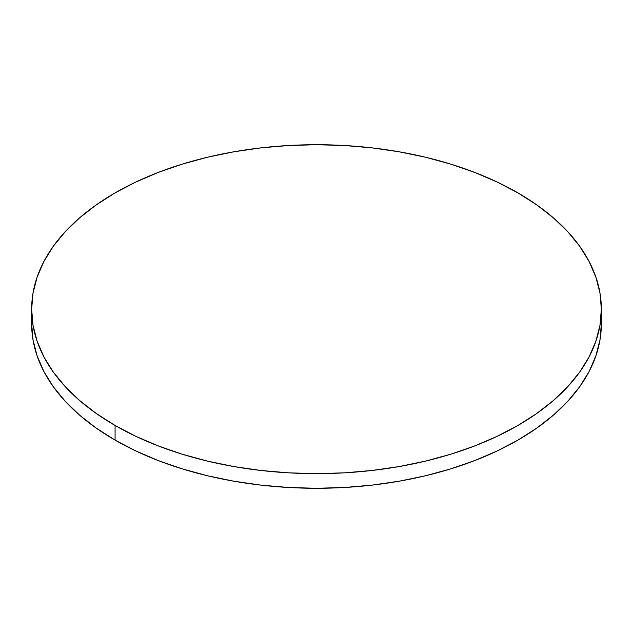 <?xml version="1.0" encoding="UTF-8"?>
<svg xmlns="http://www.w3.org/2000/svg" width="633" height="633" viewBox="0 0 633 633"><rect width="100%" height="100%" fill="white"/><g stroke="black" fill="none" stroke-linecap="round" stroke-linejoin="round"><path stroke-width="0.95" d="M31.935 316.5A284.85 164.453 0 0 0 31.65 323.827A284.85 164.453 0 0 0 115.079 440.117A284.85 164.453 0 0 0 425.511 475.763A284.85 164.453 0 0 0 601.35 323.827L601.35 309.173A284.85 164.453 180 0 1 425.511 461.109A284.85 164.453 180 0 1 115.079 425.463L115.079 440.117L115.079 425.463A284.85 164.453 180 0 1 31.65 309.173A284.85 164.453 180 0 1 207.489 157.237A284.85 164.453 180 0 1 517.921 192.883A284.85 164.453 180 0 1 601.35 309.173L599.981 293.055L595.875 277.088L589.086 261.437L579.67 246.237L567.714 231.654L553.345 217.807L536.689 204.847L517.921 192.883L497.206 182.051L474.758 172.437L450.775 164.137L425.511 157.237L399.186 151.801L372.069 147.877L344.423 145.511L316.5 144.72L288.577 145.511L260.931 147.877L233.814 151.801L207.489 157.237L182.225 164.137L158.242 172.437L135.794 182.051L115.079 192.883L96.311 204.847L79.655 217.807L65.286 231.654L53.33 246.237L43.914 261.437L37.125 277.088L33.019 293.055L31.65 309.173L33.019 325.291L37.125 341.258L43.914 356.917L53.33 372.109L65.286 386.7L79.655 400.539L96.311 413.507L115.079 425.463L135.794 436.303L158.242 445.917L182.225 454.209L207.489 461.109L233.814 466.553L260.931 470.469L288.577 472.843L316.5 473.634L344.423 472.843L372.069 470.469L399.186 466.553L425.511 461.109L450.775 454.209L474.758 445.917L497.206 436.303L517.921 425.463L536.689 413.507L553.345 400.539L567.714 386.7L579.67 372.109L589.086 356.917L595.875 341.258L599.981 325.291L601.35 309.173M31.65 309.173L31.65 323.827L33.019 339.945L37.125 355.912L43.914 371.563L53.33 386.763L65.286 401.346L79.655 415.193L96.311 428.153L115.079 440.117L135.794 450.949L158.242 460.563L182.225 468.863L207.489 475.763L233.814 481.199L260.931 485.123L288.577 487.489L316.5 488.28L344.423 487.489L372.069 485.123L399.186 481.199L425.511 475.763L450.775 468.863L474.758 460.563L497.206 450.949L517.921 440.117L536.689 428.153L553.345 415.193L567.714 401.346L579.67 386.763L589.086 371.563L595.875 355.912L599.981 339.945L601.35 323.827"/></g></svg>
